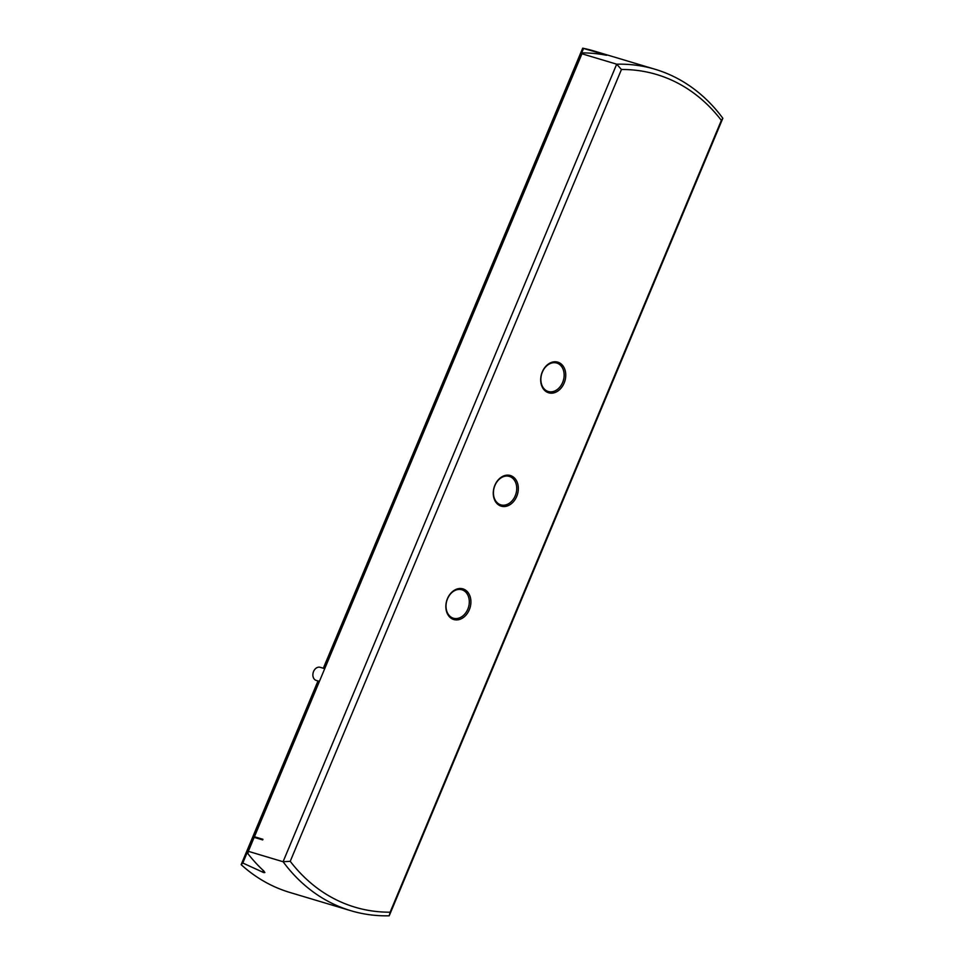 <?xml version="1.0" encoding="UTF-8"?>
<svg xmlns="http://www.w3.org/2000/svg" width="964" height="964" viewBox="0 0 964 964"><rect width="100%" height="100%" fill="white"/><g stroke="black" fill="none" stroke-linecap="round" stroke-linejoin="round"><path stroke-width="1.45" d="M350.788 910.691L289.79 892.435A209.055 159.205 -73.3 0 1 241.157 864.66L242.795 863.021L263.69 872.577L264.871 872.553L263.775 870.95A209.055 159.205 -73.3 0 1 247.929 853.694L248.326 851.32L283.079 861.732L616.695 64.19A209.055 159.205 -73.3 0 1 655.134 69.288A209.055 159.205 -73.3 0 1 722.843 118.259L389.215 915.8A209.055 159.205 -73.3 0 1 350.788 910.691A209.055 159.205 -73.3 0 1 283.079 861.732L290.236 861.31A204.488 155.722 106.7 0 0 390.131 912.197L721.361 120.38A204.488 155.722 106.7 0 0 621.455 69.492L290.236 861.31M323.326 668.245L582.69 48.2L604.561 54.538C607.272 55.285 607.441 55.454 605.091 55.008A209.055 159.205 106.7 0 0 582.907 52.9L581.943 53.779L616.695 64.19L621.455 69.492M319.409 681.379L316.276 680.451A6.856 5.218 -73.3 0 1 313.565 671.498A6.856 5.218 -73.3 0 1 320.217 667.317L324.735 668.667M447.513 598.825A14.846 11.315 106.7 0 0 453.405 618.225A14.846 11.315 106.7 0 0 467.805 609.164A14.846 11.315 106.7 0 0 461.925 589.775A14.846 11.315 106.7 0 0 447.513 598.825M469.299 609.778A15.99 12.183 -73.3 0 1 452.224 618.9A15.99 12.183 -73.3 0 1 447.453 598.644A15.99 12.183 -73.3 0 1 464.515 589.51A15.99 12.183 -73.3 0 1 469.299 609.778M542.358 372.092A14.846 11.315 106.7 0 0 548.251 391.492A14.846 11.315 106.7 0 0 562.651 382.431A14.846 11.315 106.7 0 0 556.77 363.042A14.846 11.315 106.7 0 0 542.358 372.092M564.145 383.045A15.99 12.183 -73.3 0 1 547.07 392.167A15.99 12.183 -73.3 0 1 542.286 371.911A15.99 12.183 -73.3 0 1 559.361 362.777A15.99 12.183 -73.3 0 1 564.145 383.045M494.942 485.458A14.846 11.315 106.7 0 0 500.822 504.859A14.846 11.315 106.7 0 0 515.234 495.797A14.846 11.315 106.7 0 0 509.341 476.409A14.846 11.315 106.7 0 0 494.942 485.458M516.716 496.412A15.99 12.183 -73.3 0 1 499.653 505.534A15.99 12.183 -73.3 0 1 494.869 485.278A15.99 12.183 -73.3 0 1 511.944 476.144A15.99 12.183 -73.3 0 1 516.716 496.412M581.943 53.779L254.424 836.74L262.931 839.283L262.678 839.921L254.159 837.367L248.326 851.32M241.157 864.66L318 680.958M655.134 69.288L594.125 51.032A209.055 159.205 106.7 0 0 582.69 48.2M605.741 54.876L606.754 55.249M604.416 54.888L604.561 54.538C607.272 55.285 607.441 55.454 605.091 55.008M583.341 48.923L324.169 668.498M318.843 681.211L242.795 863.021M254.171 837.367L254.436 836.752L262.931 839.295M722.843 118.259L721.361 120.38M389.215 915.8L390.131 912.197M263.256 870.468L262.557 872.131"/></g></svg>
